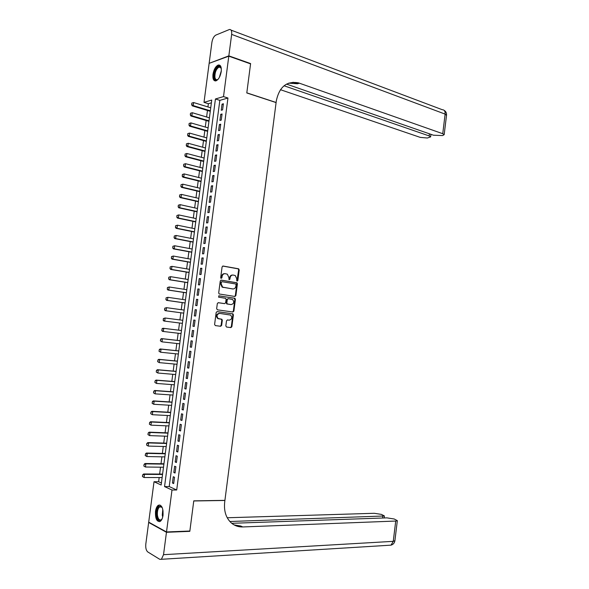 <?xml version="1.0" encoding="UTF-8"?>
<svg xmlns="http://www.w3.org/2000/svg" width="589" height="589" viewBox="0 0 589 589"><rect width="100%" height="100%" fill="white"/><g stroke="black" fill="none" stroke-linecap="round" stroke-linejoin="round"><path stroke-width="0.88" d="M237.161 281.115L237.838 280.519L239.208 269.931L238.493 268.783L223.091 266.037L222.09 266.891L220.698 277.625L221.03 278.376L221.552 276.425L222.09 276.447C222.517 274.511 223.577 273.598 225.278 273.686L227.361 274.194L228.907 277.603L229.062 279.723L229.931 279.186L230.108 277.802C230.527 275.888 231.58 274.975 233.259 275.063L235.298 275.556L236.837 278.95L236.66 280.32L237.161 281.115M236.955 281.034L238.663 269.924L238.177 268.856L222.723 266.059M221.03 278.376L221.913 277.831L222.09 276.447M229.04 279.709L229.563 277.787L230.108 277.802M155.496 511.37C155.967 508.241 156.932 506.194 158.389 505.215C161.754 504.663 163.293 508.027 163.028 515.294C162.557 518.416 161.6 520.462 160.149 521.442C156.755 521.972 155.209 518.614 155.496 511.37M212.968 74.361C213.873 69.399 215.633 66.285 218.254 65.026C220.617 64.761 221.611 66.932 221.236 71.534C220.323 76.504 218.571 79.611 215.972 80.87C213.586 81.142 212.585 78.97 212.968 74.361M225.837 325.916L226.566 327.035L230.888 327.587L231.867 326.696L233.399 314.894L232.957 313.871L217.164 311.596L216.163 312.494L214.602 324.465L215.346 325.592L220.661 326.277L221.655 325.378L222.318 320.276L221.884 319.26L218.144 318.509C216.296 315.947 216.796 314.239 219.66 313.392L230.638 315.086C232.486 317.611 232 319.304 229.18 320.173L227.487 319.945L226.5 320.836L225.837 325.916M228.804 56.169L250.568 63.884L246.791 92.952L276.094 102.582L224.917 500.363L193.774 500.856L189.857 531.028L166.503 531.963L148.7 522.149L154.023 481.728L161.15 485.019L211.745 100.071L204 102.361L209.139 63.347L228.804 56.169L223.511 96.596L215.434 98.981L164.552 486.588L171.995 490.026L166.503 531.963M227.95 98.017L219.837 100.373L169.22 486.566L176.707 489.989L227.95 98.017L223.511 96.596M176.707 489.989L171.995 490.026M234.915 296.473L235.887 295.612L237.411 283.832L236.94 282.786L221.258 280.121L220.257 280.99L218.703 292.932L219.167 293.977L234.915 296.473M235.409 299.352L233.885 311.139L232.905 312.023L217.4 309.829L216.656 308.688L217.319 303.571L218.328 302.687L224.652 303.622L225.646 302.739L226.088 299.367L225.631 298.328L218.571 297.158L218.953 295.811L234.952 298.321L235.409 299.352L234.864 299.315L233.34 311.095L233.885 311.139M222.598 109.885L223.4 103.76L222.053 104.143L221.25 110.253L222.598 109.885M221.258 120.112L222.06 113.979L220.72 114.332L219.918 120.45L221.258 120.112M219.918 130.338L220.728 124.198L219.38 124.529L218.578 130.655L219.918 130.338M218.578 140.58L219.388 134.432L218.048 134.741L217.245 140.874L218.578 140.58M217.238 150.828L218.048 144.68L216.708 144.96L215.905 151.093L217.238 150.828M215.898 161.084L216.7 154.929L215.368 155.187L214.565 161.327L215.898 161.084M214.551 171.355L215.36 165.192L214.028 165.421L213.225 171.568L214.551 171.355M213.211 181.626L214.013 175.463L212.688 175.669L211.878 181.817L213.211 181.626M211.863 191.911L212.666 185.741L211.341 185.925L210.538 192.08L211.863 191.911M210.516 202.204L211.326 196.027L210.001 196.189L209.191 202.351L210.516 202.204M209.169 212.511L209.971 206.327L208.653 206.459L207.843 212.622L209.169 212.511M207.814 222.819L208.624 216.634L207.306 216.737L206.496 222.914L207.814 222.819M206.467 233.141L207.276 226.949L205.959 227.03L205.149 233.207L206.467 233.141M205.112 243.471L205.922 237.271L204.611 237.33L203.801 243.515L205.112 243.471M203.757 253.807L204.574 247.608L203.264 247.638L202.447 253.822L203.757 253.807M202.402 264.159L203.22 257.945L201.909 257.953L201.099 264.144L202.402 264.159M201.048 274.518L201.865 268.297L200.554 268.275L199.745 274.481L201.048 274.518M199.693 284.885L200.503 278.663L199.207 278.612L198.39 284.818L199.693 284.885M198.331 295.258L199.148 289.03L197.852 288.956L197.035 295.17L198.331 295.258M196.976 305.639L197.794 299.411L196.49 299.308L195.681 305.529L196.976 305.639M195.614 316.035L196.431 309.799L195.136 309.674L194.318 315.895L195.614 316.035M194.252 326.439L195.069 320.195L193.781 320.041L192.964 326.269L194.252 326.439M192.89 336.849L193.707 330.598L192.419 330.422L191.602 336.658L192.89 336.849M191.528 347.267L192.345 341.016L191.057 340.81L190.24 347.054L191.528 347.267M190.159 357.7L190.976 351.442L189.695 351.213L188.878 357.457L190.159 357.7M188.797 368.14L189.614 361.874L188.333 361.617L187.516 367.867L188.797 368.14M187.427 378.587L188.244 372.314L186.971 372.034L186.153 378.293L187.427 378.587M186.058 389.042L186.875 382.769L185.601 382.46L184.784 388.725L186.058 389.042M184.688 399.511L185.506 393.231L184.239 392.9L183.415 399.165L184.688 399.511M183.319 409.988L184.136 403.701L182.87 403.34L182.045 409.613L183.319 409.988M181.942 420.472L182.767 414.177L181.5 413.795L180.676 420.075L181.942 420.472M180.565 430.964L181.39 424.669L180.131 424.257L179.306 430.537L180.565 430.964M179.196 441.47L180.02 435.168L178.762 434.726L177.937 441.014L179.196 441.47M177.819 451.984L178.644 445.674L177.385 445.21L176.56 451.505L177.819 451.984M176.442 462.505L177.267 456.188L176.015 455.702L175.191 461.997L176.442 462.505M175.066 473.033L175.89 466.716L174.638 466.201L173.814 472.503L175.066 473.033M173.262 476.707L172.437 483.017L173.681 483.576L174.513 477.252L173.262 476.707M211.377 102.832L208.359 103.708L207.932 106.933M207.468 110.467L206.614 116.99M206.15 120.502L205.289 127.055M204.832 130.544L203.963 137.127M203.507 140.594L202.638 147.206M202.182 150.659L201.313 157.3M200.856 160.723L199.98 167.394M199.531 170.803L198.655 177.503M198.206 180.889L197.322 187.619M196.881 190.983L195.99 197.742M195.548 201.085L194.657 207.88M194.223 211.193L193.325 218.018M192.89 221.317L191.985 228.171M191.558 231.448L190.652 238.331M190.225 241.578L189.312 248.499M188.885 251.731L187.972 258.674M187.552 261.884L186.632 268.864M186.212 272.044L185.292 279.061M184.88 282.219L183.952 289.258M183.54 292.402L182.605 299.477M182.2 302.591L181.265 309.696M180.86 312.788L179.917 319.923M179.512 323L178.57 330.149M178.165 333.234L177.23 340.368M176.818 343.49L175.883 350.602M175.47 353.746L174.535 360.843M174.116 364.017L173.188 371.092M172.768 374.295L171.841 381.348M171.414 384.58L170.486 391.619M170.059 394.873L169.139 401.889M168.704 405.18L167.784 412.175M167.35 415.488L166.429 422.468M165.988 425.81L165.075 432.775M164.633 436.14L163.72 443.083M163.271 446.484L162.358 453.405M161.909 456.828L161.003 463.734M160.547 467.187L159.641 474.071M159.185 477.554L158.632 481.728L161.415 483.002M218.092 302.687L224.137 303.578M158.632 481.728L154.023 481.728M208.359 103.708L204 102.361M219.837 100.373L215.434 98.981M169.22 486.566L164.552 486.588M222.053 104.143L223.297 104.533M220.72 114.332L221.965 114.708M219.38 124.529L220.632 124.905M218.048 134.741L219.299 135.102M216.708 144.96L217.959 145.306M215.368 155.187L216.627 155.525M214.028 165.421L215.287 165.752M212.688 175.669L213.947 175.986M211.341 185.925L212.607 186.227M210.001 196.189L211.267 196.483M208.653 206.459L209.92 206.746M207.306 216.737L208.572 217.017M205.959 227.03L207.232 227.295M204.611 237.33L205.885 237.581M203.264 247.638L204.538 247.881M201.909 257.953L203.183 258.188M200.554 268.275L201.836 268.503M199.207 278.612L200.481 278.825M197.852 288.956L199.134 289.155M196.49 299.308L197.779 299.499M195.136 309.674L196.424 309.851M192.964 326.269L194.252 326.431M193.781 320.041L195.069 320.21M191.602 336.658L192.897 336.805M190.24 347.054L191.535 347.193M188.878 357.457L190.173 357.582M187.516 367.867L188.811 367.985M186.153 378.293L187.449 378.396M184.784 388.725L186.087 388.821M183.415 399.165L184.718 399.246M182.045 409.613L183.356 409.686M180.676 420.075L181.986 420.134M179.306 430.537L180.617 430.596M177.937 441.014L179.247 441.058M176.56 451.505L177.878 451.535M175.191 461.997L176.501 462.019M173.814 472.503L175.132 472.511M172.437 483.017L173.755 483.017M232.648 275.041C230.998 274.989 229.968 275.902 229.563 277.787M224.667 273.664C222.995 273.62 221.957 274.54 221.552 276.425M234.636 296.429L235.342 295.575L236.866 283.81L236.395 282.764L220.934 280.143M236.086 284.737L235.585 283.942L222.031 281.697L221.331 282.3L221.14 283.773L222.642 287.145L232.765 288.941C234.444 289.015 235.482 288.095 235.894 286.18L236.086 284.737M221.898 281.689L220.794 282.278L221.331 282.3M232.721 288.941L222.105 287.123L220.603 283.743L220.794 282.278M232.552 311.971L233.34 311.095M224.652 303.622L224.218 303.585M218.733 295.825L234.687 298.225M231.153 304.579C233.995 303.71 234.466 302.01 232.567 299.477L228.274 298.675L227.288 299.551L226.853 302.915L227.302 303.953L230.866 304.557M228.157 298.667L226.75 299.514L227.288 299.551M230.608 304.535L226.758 303.909L226.309 302.879L226.75 299.514M234.864 299.315L234.142 298.189M228.731 320.129L227.347 319.945M219.498 313.377L219.123 313.341C216.266 314.187 215.758 315.888 217.606 318.45L218.961 318.804M220.19 326.218L221.118 325.312L221.781 320.217L221.346 319.201L218.423 318.745M230.417 327.528L231.33 326.63L232.854 314.835L232.412 313.819L216.98 311.596M191.808 103.104L191.756 104.584L191.808 103.104L193.612 102.538L193.207 105.593L210.332 110.798M191.756 104.584L193.207 105.593L192.294 105.858L210.266 111.321M210.729 107.787L193.612 102.538L191.962 103.06M191.609 104.628L192.294 105.858M218.195 79.162C216.229 80.789 214.911 80.281 214.249 77.638C212.894 71.748 219.255 62.463 221.081 67.779L221.309 68.545M221.221 68.206L219.152 66.999C216.126 68.972 214.727 72.462 214.941 77.461C215.324 79.22 216.119 79.964 217.326 79.677L217.952 79.39M219.874 65.261L218.953 65.32C215.199 67.772 213.461 72.101 213.726 78.293L215.287 80.965M162.144 518.762C159.663 521.876 157.852 520.742 156.711 515.353C156.703 508.285 158.316 505.399 161.533 506.68L162.292 507.733M162.078 507.372L159.766 506.798C157.933 508.307 157.153 511.105 157.425 515.191C158.051 518.953 159.302 520.485 161.187 519.785L161.916 519.137M159.899 504.979L159.148 505.252C156.865 507.122 155.894 510.589 156.232 515.662C156.748 519.262 157.889 521.265 159.656 521.663M228.841 55.859L250.605 63.575L246.806 92.848L276.108 102.486L276.322 100.807C279.348 86.767 286.747 80.789 298.52 82.88L442.744 133.71L445.122 114.104L231.654 34.39L228.841 55.859L209.581 63.185M250.605 63.575L250.148 63.73M284.045 85.766L429.175 135.926L430.625 136.891L427.356 138.017L420.237 137.384L280.43 89.69M231.654 34.39C231.948 30.952 231.205 29.325 229.423 29.509L215.802 35.104C213.866 36.253 212.57 38.66 211.907 42.334L209.183 63.052M286.534 84.102L433.489 135.22L442.575 135.573L444.172 134.682L442.744 133.71M296.473 83.461L293.005 82.239M288.662 83.137L297.379 83.778L299.47 83.189M189.26 531.05L189.813 531.344L193.759 500.967L224.902 500.466L224.681 502.203C223.768 511.09 226.007 518.018 231.389 523.003C234.672 525.763 238.464 527.081 242.771 526.949L395.72 521.051L397.339 520.647L394.21 518.997L386.892 517.864L231.764 523.312M166.459 532.287L148.664 522.458L145.814 544.037C145.49 547.895 146.138 550.531 147.78 551.952L159.729 559.3L161.408 559.292L163.528 554.683L166.459 532.287L189.813 531.344M148.664 522.458L149.231 522.436M229.857 521.508L384.418 515.971L381.429 514.396L374.251 513.291L227.221 517.76M234.135 524.924L240.827 526.036L242.771 526.949M190.461 113.279L190.409 114.759L190.461 113.279L192.272 112.713L191.867 115.768L209.014 120.833M190.409 114.759L191.867 115.768L190.954 116.018L208.948 121.327M209.412 117.822L192.272 112.713L190.615 113.235M190.262 114.803L190.954 116.018M189.113 123.454L189.062 124.942L189.113 123.454L190.924 122.895L190.519 125.95L207.696 130.876M189.062 124.942L190.519 125.95L189.606 126.186L207.63 131.347M208.086 127.865L190.924 122.895L189.268 123.418M188.914 124.986L189.606 126.186M187.766 133.644L187.714 135.139L187.766 133.644L189.577 133.085L189.172 136.14L206.371 140.933M187.714 135.139L189.172 136.14L188.266 136.353L206.312 141.375M206.768 137.914L189.577 133.085L187.92 133.607M187.567 135.175L188.266 136.353M186.418 143.841L186.367 145.343L186.418 143.841L188.23 143.282L187.825 146.344L205.053 150.99M186.367 145.343L187.825 146.344L186.919 146.543L204.994 151.417M205.451 147.972L188.23 143.282L186.573 143.812M186.22 145.373L186.919 146.543M185.071 154.053L185.02 155.555L185.071 154.053L186.882 153.486L186.477 156.549L203.728 161.062M185.02 155.555L186.477 156.549L185.572 156.733L203.676 161.46M204.125 158.043L186.882 153.486L185.218 154.016M184.865 155.584L185.572 156.733M183.716 164.265L183.665 165.774L183.716 164.265L185.528 163.705L185.123 166.768L202.402 171.141M183.665 165.774L185.123 166.768L184.224 166.93L202.351 171.517M202.8 168.115L185.528 163.705L183.871 164.235M183.518 165.796L184.224 166.93M182.369 174.491L182.31 176.001L182.369 174.491L184.18 173.924L183.775 176.994L201.077 181.228M182.31 176.001L183.775 176.994L182.87 177.142L201.033 181.574M201.475 178.202L184.18 173.924L182.516 174.469M182.163 176.023L182.87 177.142M181.014 184.725L180.963 186.242L181.014 184.725L182.826 184.158L182.421 187.236L199.752 191.322M180.963 186.242L182.421 187.236L181.522 187.361L199.708 191.646M200.15 188.296L182.826 184.158L181.162 184.703M180.808 186.257L181.522 187.361M179.66 194.966L179.601 196.483L179.66 194.966L181.471 194.407L181.066 197.477L198.419 201.431M179.601 196.483L181.066 197.477L180.168 197.587L198.383 201.725M198.824 198.397L181.471 194.407L179.807 194.944M179.454 196.505L180.168 197.587M178.305 205.215L178.246 206.739L178.305 205.215L180.116 204.655L179.711 207.733L197.094 211.539M178.246 206.739L179.711 207.733L178.813 207.821L197.057 211.819M197.492 208.506L180.116 204.655L178.452 205.2M178.099 206.754L178.813 207.821M176.943 215.478L176.891 217.002L176.943 215.478L178.762 214.919L178.349 217.996L195.762 221.663M176.891 217.002L178.349 217.996L177.458 218.07L195.732 221.913M196.159 218.622L178.762 214.919L177.098 215.464M176.744 217.017L177.458 218.07M175.588 225.749L175.529 227.28L175.588 225.749L177.399 225.182L176.994 228.267L194.429 231.794M175.529 227.28L176.994 228.267L176.104 228.326L194.399 232.022M194.834 228.753L177.399 225.182L175.736 225.734M175.382 227.288L176.104 228.326M174.226 236.027L174.175 237.558L174.226 236.027L176.045 235.46L175.632 238.552L193.096 241.932M174.175 237.558L175.632 238.552L174.749 238.589L193.074 242.131M193.501 238.891L176.045 235.46L174.373 236.02M174.027 237.566L174.749 238.589M172.864 246.312L172.813 247.851L172.864 246.312L174.683 245.753L174.278 248.838L191.764 252.077M172.813 247.851L174.278 248.838L173.387 248.86L191.742 252.254M192.169 249.037L174.683 245.753L173.019 246.305M172.665 247.859L173.387 248.86M171.509 256.605L171.451 258.151L171.509 256.605L173.321 256.046L172.916 259.138L190.431 262.238M171.451 258.151L172.916 259.138L172.032 259.138L190.409 262.385M190.829 259.189L173.321 256.046L171.657 256.605M171.303 258.151L172.032 259.138M170.14 266.913L170.088 268.466L170.14 266.913L171.959 266.353L171.554 269.445L189.091 272.405M170.088 268.466L171.554 269.445L170.67 269.431L189.076 272.53M189.496 269.35L171.959 266.353L170.287 266.913M169.941 268.459L170.67 269.431M168.778 277.228L168.719 278.781L168.778 277.228L170.596 276.668L170.192 279.76L187.758 282.58M168.719 278.781L170.192 279.76L169.308 279.723L187.744 282.676M188.156 279.525L170.596 276.668L168.925 277.235M168.572 278.774L169.308 279.723M167.416 287.55L167.357 289.111L167.416 287.55L169.234 286.99L168.822 290.09L186.418 292.762M167.357 289.111L168.822 290.09L167.946 290.031L186.411 292.836M186.823 289.707L169.234 286.99L167.563 287.557M167.21 289.103L167.946 290.031M166.046 297.879L165.988 299.448L166.046 297.879L167.865 297.32L167.46 300.427L185.079 302.952M165.988 299.448L167.46 300.427L166.584 300.353L185.071 303.004M185.483 299.889L167.865 297.32L166.194 297.894M165.84 299.433L166.584 300.353M164.677 308.224L166.503 307.664L166.091 310.771L183.739 313.149L165.214 310.675L166.091 310.771L164.618 309.792L164.824 308.238L164.618 309.792M184.143 310.094L166.503 307.664L164.824 308.238M164.471 309.777L165.214 310.675M163.308 318.575L165.134 318.016L164.721 321.123L182.399 323.361L163.852 321.012L164.721 321.123L163.249 320.144L163.455 318.59L163.249 320.144M182.804 320.298L165.134 318.016L163.455 318.59M163.109 320.129L163.852 321.012M162.085 328.957L161.879 330.51L162.085 328.957L163.764 328.375L181.456 330.51L162.895 328.25L163.764 328.375L163.352 331.482L181.051 333.58M161.879 330.51L163.352 331.482L162.483 331.357L161.732 330.488M161.938 328.934L162.895 328.25M180.116 340.692L161.526 338.601L162.395 338.741L161.982 341.856L179.711 343.807M160.51 340.884L161.982 341.856L160.363 340.854L160.716 339.323L160.363 340.854M180.116 340.736L162.395 338.741L160.716 339.323M160.569 339.301L161.526 338.601M178.776 350.904L160.156 348.96L161.018 349.122L160.613 352.237L178.364 354.041M159.133 351.265L160.613 352.237L158.993 351.235L159.339 349.704L158.993 351.235M178.769 350.97L161.018 349.122L159.339 349.704M159.199 349.682L160.156 348.96M177.436 361.123L158.787 359.327L159.648 359.504L159.236 362.625L177.017 364.289M157.764 361.653L159.236 362.625L157.616 361.624L157.97 360.093L157.616 361.624M177.422 361.212L159.648 359.504L157.97 360.093M157.823 360.063L158.787 359.327M176.089 371.342L157.41 369.708L158.272 369.899L157.859 373.021L175.669 374.538M156.387 372.057L157.859 373.021L156.24 372.02L156.446 370.459L156.24 372.02M176.074 371.46L158.272 369.899L156.593 370.496M156.446 370.459L157.41 369.708M174.749 381.576L156.041 380.089L156.902 380.31L156.483 383.432L174.322 384.801M155.01 382.46L156.483 383.432L154.863 382.43L155.076 380.862L154.863 382.43M174.727 381.724L156.902 380.31L155.216 380.899M155.076 380.862L156.041 380.089M173.402 391.825L154.664 390.485L155.525 390.721L155.106 393.85L172.975 395.072M153.633 392.885L155.106 393.85L153.486 392.841L153.839 391.317L153.486 392.841M173.38 391.994L155.525 390.721L153.839 391.317M153.692 391.28L154.664 390.485M172.054 402.073L153.287 400.895L154.141 401.146L153.729 404.275L171.62 405.357M152.249 403.31L153.729 404.275L152.109 403.266L152.463 401.742L152.109 403.266M172.025 402.265L154.141 401.146L152.463 401.742M152.315 401.705L153.287 400.895M170.707 412.337L151.91 411.306L152.765 411.578L152.352 414.708L170.273 415.643M150.872 413.743L152.352 414.708L150.732 413.699L150.939 412.131L150.732 413.699M170.677 412.558L152.765 411.578L151.078 412.182M150.939 412.131L151.91 411.306M169.352 422.607L150.534 421.731L151.388 422.019L150.968 425.155L168.918 425.943M149.488 424.19L150.968 425.155L149.348 424.139L149.702 422.622L149.348 424.139M169.323 422.85L151.388 422.019L149.702 422.622M149.554 422.578L150.534 421.731M168.005 432.886L149.157 432.164L150.004 432.466L149.591 435.602L167.563 436.25M148.111 434.645L149.591 435.602L147.964 434.594L148.178 433.025L147.964 434.594M167.968 433.158L150.004 432.466L148.318 433.077M148.178 433.025L149.157 432.164M166.65 443.171L147.773 442.604L148.619 442.928L148.207 446.072L166.208 446.565M146.727 445.107L148.207 446.072L146.58 445.056L146.794 443.488L146.58 445.056M166.613 443.465L148.619 442.928L146.933 443.539M146.794 443.488L147.773 442.604M165.303 453.471L146.389 453.051L147.235 453.397L146.823 456.541L164.846 456.887M145.343 455.584L146.823 456.541L145.196 455.525L145.549 454.009L145.196 455.525M165.259 453.788L147.235 453.397L145.549 454.009M145.409 453.957L146.389 453.051M163.948 463.771L145.012 463.514L145.851 463.874L145.439 467.018L163.492 467.224M143.952 466.068L145.439 467.018L143.812 466.002L144.158 464.493L143.812 466.002M163.897 464.117L145.851 463.874L144.158 464.493M144.018 464.434L145.012 463.514M162.586 474.086L143.628 473.983L144.467 474.366L144.047 477.51L162.13 477.561M142.567 476.56L144.047 477.51L142.428 476.494L142.634 474.918L142.428 476.494M162.542 474.462L144.467 474.366L142.774 474.984M142.634 474.918L143.628 473.983M237.293 280.497L237.838 280.519M221.376 277.817L221.913 277.831M229.386 279.164L229.931 279.186M237.949 268.775L238.493 268.783M238.663 269.924L239.208 269.931M236.152 282.676L236.697 282.698M236.866 283.81L237.411 283.832M235.342 295.575L235.887 295.612M220.603 283.743L221.14 283.773M222.951 287.425L223.496 287.454M232.221 288.912L232.765 288.941M226.309 302.879L226.853 302.915M227.037 304.005L227.582 304.049M228.635 320.114L229.18 320.173M221.044 319.098L221.582 319.157M221.781 320.217L222.318 320.276M221.118 325.312L221.655 325.378M232.132 313.716L232.677 313.775M232.854 314.835L233.399 314.894M231.33 326.63L231.867 326.696M219.358 77.402L221.324 70.709M221.133 72.211L220.006 76.062M162.689 517.061L162.269 515.058L162.8 509.397M163.02 510.663L162.954 515.787M429.175 135.926L429.433 133.806M231.065 30.127L442.287 109.716C444.342 109.79 445.284 111.255 445.122 114.104L446.514 115.37M163.528 554.683L393.261 541.343L395.72 521.051M382.57 518.011L382.769 516.369M394.91 540.68L393.261 541.343L391.022 545.149L389.248 545.259M238.177 268.856L238.722 268.864M236.395 282.764L236.94 282.786M222.105 287.123L222.642 287.145M226.758 303.909L227.302 303.953M234.407 298.277L234.952 298.321M217.606 318.45L218.144 318.509M221.346 319.201L221.884 319.26M232.412 313.819L232.957 313.871M220.86 67.58L219.152 66.999M161.887 507.166L161.533 506.68M161.371 506.768L159.766 506.798M296.429 83.469L298.52 82.88M430.625 136.891L430.942 134.329M444.172 134.682L446.543 115.15C446.698 113 445.866 111.38 444.054 110.283M384.175 517.959L384.418 515.971M161.408 559.292L391.022 545.149C393.165 544.508 394.453 543.08 394.888 540.857L397.339 520.647"/></g></svg>
